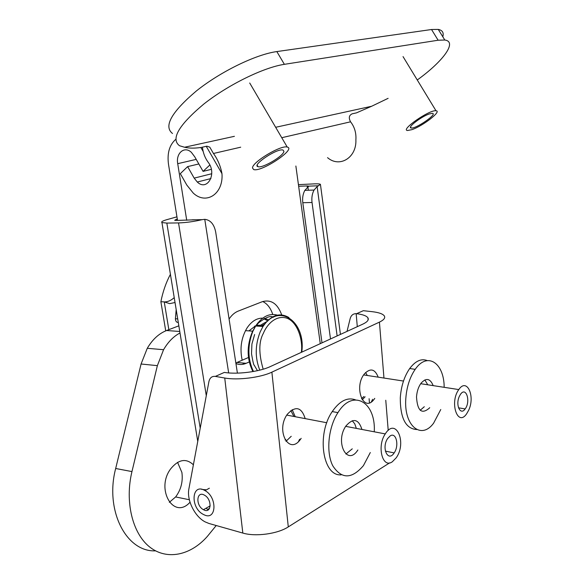 <?xml version="1.0" encoding="UTF-8"?>
<svg xmlns="http://www.w3.org/2000/svg" width="584" height="584" viewBox="0 0 584 584"><rect width="100%" height="100%" fill="white"/><g stroke="black" fill="none" stroke-linecap="round" stroke-linejoin="round"><path stroke-width="0.88" d="M177.31 219.117L176.127 219.46L176.28 220.438M197.158 219.73L176.12 220.438L174.689 220.292L176.127 219.46M176.945 216.825L167.053 219.606C162.644 220.876 160.943 221.869 161.943 222.57L166.834 223.081L178.536 222.92C185.982 222.679 193.873 221.591 202.21 219.65L204.765 219.328C210.466 219.986 214.102 224.212 215.686 232.009L237.411 373.132M307.323 187.376L307.126 185.946L298.65 186.274M307.126 185.946L308.885 186.143L304.848 190.369C302.921 193.917 302.242 198.042 302.804 202.728L322.003 342.866M330.5 338.968L312.038 202.48C311.476 197.757 312.155 193.611 314.075 190.041L317.127 186.595L320.433 184.34C319.776 183.902 317.747 183.741 314.338 183.865L298.431 184.639M248.893 330.887L255.931 325.573M256.412 325.419L260.96 325.149M262.026 325.39L263.413 325.887M261.544 318.156L262.45 318.338M263.807 318.733L267.866 320.915M243.448 364.212L243.024 363.029M242.199 360.24C239.644 348.517 241.243 337.786 246.974 328.055C251.456 321.368 256.69 318.068 262.683 318.156M264.516 318.36L268.932 320.017M229.081 319.025C231.68 315.126 234.724 312.484 238.214 311.097L262.318 301.687C271.115 299.227 277.575 303.629 281.707 314.9M249.273 361.927L246.149 363.314C242.718 364.817 239.309 364.891 235.936 363.547M320.266 343.662L295.869 166.009M196.209 159.374L177.718 163.681L186.719 220.278M272.743 314.447C270.647 308.067 267.319 303.76 262.749 301.526M235.848 362.971L248.492 357.474M203.174 151.475L200.859 147.518M175.704 139.386C169.448 144.92 167.046 153.205 168.491 164.235L177.521 220.416M177.718 163.681C175.696 153.154 184.478 145.693 191.391 152.358L194.771 156.862L203.079 171.375L209.838 165.017M211.328 169.345L203.079 171.375M254.631 334.508L251.923 343.991L251.507 353.714C252.85 361.598 253.755 365.438 254.244 365.241L257.449 370.687M267.516 321.229C261.537 324.441 258.975 326.12 259.851 326.273M255.974 326.025L258.537 322.886C271.91 312.608 272.852 318.185 273.786 316.995M176.185 309.608L175.404 318.762L177.711 318.908M178.288 322.448C176.492 322.478 175.536 321.251 175.404 318.762M209.568 508.321L207.663 509.401L205.969 508.255M203.619 489.91L205.32 489.582M204.188 514.84L203.21 514.358C189.909 507.657 191.654 482.391 205.006 490.604C217.518 497.218 216.569 520.964 204.188 514.84M204.079 510L203.436 509.686C195.363 505.569 196.458 490.261 204.531 495.217C212.145 499.196 211.649 513.694 204.079 510M165.725 330.865L160.877 301.724C162.841 291.737 166.017 282.605 170.411 274.319M160.877 301.724L164.243 301.892C167.608 301.994 170.937 300.577 174.229 297.636M175.025 302.519L169.681 303.636L164.243 301.892L168.842 329.653M190.034 502.218C173.879 520.373 155.234 489.261 170.71 468.806C178.529 459.338 186.092 458.002 193.384 464.791M180.011 332.975C173.536 336.377 168.061 341.961 163.571 349.714L157.366 365.65L131.955 471.587C124.699 501.554 132.407 533.338 149.613 546.945C166.812 560.662 190.669 555.428 207.378 536.375L216.219 525.527M169.331 502.32L175.638 496.947C181.018 489.706 183.106 481.53 181.887 472.419L177.565 462.353M178.843 325.828L166.564 330.522C158.921 333.537 152.49 339.457 147.278 348.29L141.072 364.007L115.676 468.492C104.66 510.306 126.224 552.26 155.519 550.851M367.256 375.476L365.62 372.519M361.532 398.646L363.825 396.551M468.682 410.202L466.594 413.874C457.557 427.159 449.322 402.237 458.798 389.572C466.82 377.403 475.471 396.01 468.682 410.202M371.373 401.858L372.607 399.281M459.36 396.332C455.235 404.894 460.433 415.983 465.156 408.924C470.967 401.5 466.09 386.009 460.477 394.339L459.36 396.332M293.92 416.465L290.839 410.545M285.058 439.986L285.853 439.606M392.295 461.791C382.52 468.93 376.658 446.337 385.272 433.912C395.857 416.721 407.26 442.614 396.171 457.849L392.295 461.791M298.497 441.533L299.628 439.226M390.2 435.89L387.623 438.548C381.199 447.877 388.061 462.659 394.163 452.907C399.405 445.723 396.222 431.81 390.2 435.89M356.328 428.386L354.758 423.831L352.225 420.714M345.896 454.024L352.269 448.833M341.217 474.836C322.718 476.632 316.331 434.343 332.238 411.581C339.662 400.901 347.407 396.989 355.474 399.85M357.89 449.987L357.62 450.374C347.013 466.499 334.749 441.759 345.925 425.999C353.167 417.75 358.51 418.903 361.956 429.459M370.307 452.534L363.423 465.63C351.765 479.201 341.56 479.267 332.792 465.82C325.843 452.308 328.244 427.444 337.939 412.625C352.882 388.214 376.008 402.018 374.264 431.81M420.224 410.253L424.283 406.741M427.751 384.79L424.853 379.921M416.742 429.539C405.741 428.795 400.259 418.224 400.288 397.821C401.12 386.192 404.259 376.424 409.691 368.533C415.45 360.934 421.305 358.284 427.262 360.591M429.707 407.661L429.401 408.07C421.721 414.647 417.429 410.954 416.509 396.989C416.91 391.521 418.392 386.966 420.962 383.308C426.116 377.571 430.189 378.344 433.182 385.63M440.767 409.523L433.591 423.203C421.21 440.124 403.734 425.94 405.8 398.733C406.639 387.061 409.771 377.257 415.195 369.336C427.342 351.437 444.198 362.971 444.168 387.323M374.775 398.397L373.935 399.507C363.496 413.195 353.481 386.951 364.423 373.862C370.351 367.818 374.943 368.913 378.191 377.154M301.176 438.343L300.432 439.387C288.927 455.783 275.32 430.211 287.43 414.151C295.592 405.595 301.512 407.084 305.191 418.619M271.881 372.147C260.719 377.556 237.703 380.439 224.738 378.023L215.357 376.403L224.336 372.417C237.17 374.614 259.42 371.782 270.297 366.584L362.773 324.156C367.373 321.974 369.088 319.871 367.927 317.835C366.533 315.842 362.759 314.462 356.59 313.681L363.321 310.695L372.256 311.688C378.877 312.462 382.914 313.893 384.36 315.988C385.462 317.966 383.819 320.017 379.425 322.127L271.881 372.147L288.292 526.899L389.703 462.842M362.226 399.821L365.109 396.77M295.234 416.721L292.183 409.661M285.97 441.321L291.226 436.299M288.292 526.899C277.699 533.893 255.529 536.922 242.827 533.068L208.955 523.468L205.181 521.913C194.706 516.57 186.544 499.933 188.902 488.808L208.926 381.564C209.817 377.768 211.963 376.045 215.357 376.403M357.291 326.675L356.167 313.652L356.59 313.681M356.167 313.652C353.116 313.674 351.123 315.302 350.188 318.521L347.027 331.383M201.582 489.312L206.218 489.939M275.648 127.29L371.636 106.259L388.119 98.331M417.261 79.979C443.074 61.408 457.681 41.705 444.796 40.019L438.124 40.23L284.379 64.328C263.501 67.474 228.183 84.768 203.809 104.054C178.719 125.115 170.616 139.007 179.5 145.73L184.551 147.241L234.41 136.32M442.811 36.799C443.964 32.689 442.446 30.229 438.27 29.412L431.539 29.514L276.831 51.575C255.821 54.436 220.518 71.606 196.282 91.024C171.353 112.252 163.432 126.407 172.506 133.488M371.636 106.259L356.452 112.873L352.203 113.814C349.02 115.252 348.48 117.917 350.568 121.808L281.751 137.707M240.703 147.19L213.452 153.482L209.78 147.153L206.904 146.168L201.13 147.46C194.582 148.409 189.055 148.336 184.551 147.241M213.452 153.482C217.752 159.468 220.591 166.192 221.971 173.66C223.555 194.056 206.064 205.218 193.238 193.063L186.814 185.07L180.317 173.645L187.617 166.623L194.18 178.127L197.29 182.025C207.211 191.742 217.35 173.696 208.13 162.206C204.955 157.855 203.057 152.847 202.444 147.168M327.551 157.658C339.508 168.09 356.7 157.782 355.882 139.875C356.342 132.962 354.568 126.94 350.568 121.808M198.837 163.958L187.617 166.623M411.793 129.685L407.515 130.502C400.025 130.079 429.62 109.493 436 110.778C442.205 111.026 422.692 126.151 411.793 129.685M429.386 113.924C421.254 116.501 406.712 127.816 411.209 127.998C415.75 129.108 438.058 113.705 432.35 113.354L429.386 113.924M252.514 167.98C251.938 162.301 281.05 144.759 287.24 147.08C296.781 148.854 261.07 172.608 253.646 169.521L252.514 167.98M283.926 151.344L282.977 150.022C277.217 148.007 251.346 165.345 258.033 166.681C262.369 168.579 283.773 155.906 283.926 151.344M192.114 219.818L202.21 219.65M318.696 185.763L308.885 186.143M200.217 428.189L166.834 223.081M317.127 186.595L337.129 335.924M178.536 222.92L206.283 395.696M228.665 372.928L204.765 219.328M307.907 186.946L308.352 190.245M312.038 202.48L302.804 202.728M237.104 362.481L246.149 363.314M201.757 149L202.648 148.796M254.595 326.113L255.427 326.339M260.778 326.332L265.078 323.777M253.449 371.49C247.587 358.934 247.39 345.553 252.85 331.354L255.661 325.996C262.435 316.075 270.093 312.593 278.634 315.535M259.785 370.132C254.923 357.802 255.062 345.042 260.201 331.851L262.997 326.471C270.932 315.112 279.59 312.141 288.956 317.557M263.18 369.205C258.646 353.597 258.727 341.603 263.406 333.23C266.37 325.784 274.699 315.148 285.999 317.922C297.519 321.069 303.206 340.355 301.315 352.356M131.955 471.587L115.676 468.492M157.366 365.65L141.072 364.007M179.762 331.478L166.564 330.522M388.214 430.43L385.769 400.252M383.965 378.045L379.425 322.127M224.738 378.023L242.827 533.068M369.103 398.689L369.453 402.799M438.124 40.23L431.539 29.514M276.831 51.575L284.379 64.328M194.18 178.127L211.766 173.733M206.254 146.314L221.971 173.66M197.757 441.387L161.943 222.57M340.435 334.406L320.492 184.792M314.075 190.041L304.848 190.369M252.653 331.143L245.477 330.654M252.908 371.585C246.711 359.072 246.594 345.662 252.551 331.347L255.653 326.003L262.997 326.471C278.999 302.14 306.038 321.777 301.767 352.152M209.371 488.209L205.006 490.604M210.189 505.875L203.436 509.686M175.638 496.947L189.355 499.736M147.278 348.29L163.571 349.714M363.664 374.921L403.486 381.053M420.684 383.703L458.798 389.572M465.156 408.924L458.498 407.822M286.788 415.107L326.792 422.743M345.692 426.356L385.272 433.912M394.163 452.907L385.352 451.125M332.238 411.581L337.939 412.625M409.691 368.533L415.195 369.336M367.927 317.835L368.11 319.988M438.27 29.412L444.796 40.019M197.29 182.025L210.919 178.565M403.033 56.59L436 110.778M411.209 127.998L410.574 126.954M249.711 82.994L287.24 147.08M258.033 166.681L257.216 165.272"/></g></svg>
